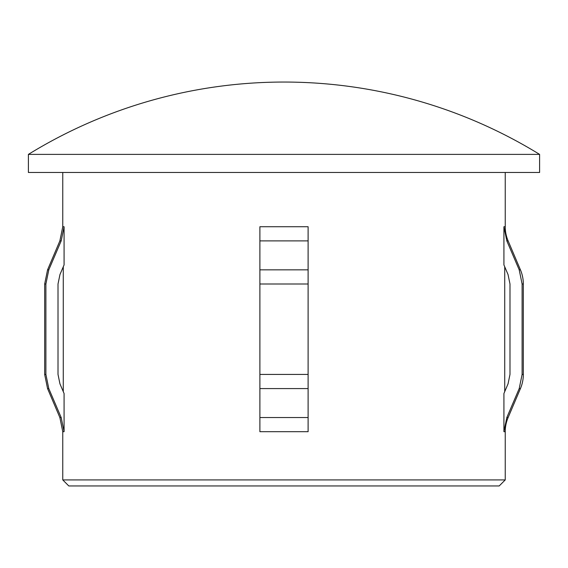 <?xml version="1.0" encoding="UTF-8"?>
<svg xmlns="http://www.w3.org/2000/svg" width="568" height="568" viewBox="0 0 568 568"><rect width="100%" height="100%" fill="white"/><g stroke="black" fill="none" stroke-linecap="round" stroke-linejoin="round"><path stroke-width="0.85" d="M499.208 485.945L68.792 485.945L62.764 479.917L505.236 479.917L499.208 485.945M308.112 226.731L308.112 240.889L308.112 226.731L259.888 226.731L259.888 431.694L259.888 417.537L308.112 417.537L308.112 431.694L259.888 431.694M62.764 172.473L62.764 226.731L59.874 240.889L47.563 269.843L48.791 269.843L61.181 240.889L64.078 226.731L64.078 264.908L59.952 274.564L58.014 284L58.014 374.426L59.952 383.861L64.078 393.517L64.078 431.694L61.181 417.537L48.791 388.583L45.894 374.426L44.673 374.426L44.673 284L47.563 269.843M63.275 266.79L63.275 391.636M64.078 431.694L62.764 431.694L62.764 479.917M505.236 172.473L505.236 226.731A36.167 36.167 0 0 0 508.126 240.889L520.437 269.843A36.167 36.167 0 0 1 523.327 284L522.106 284L519.209 269.843L506.819 240.889L503.922 226.731L503.922 264.908L508.048 274.564L509.986 284L509.986 374.426L508.048 383.861L503.922 393.517L503.922 431.694L506.819 417.537L508.126 417.537A36.167 36.167 0 0 0 505.236 431.694L505.236 479.917M504.725 266.79L504.725 391.636M539.6 154.389L28.4 154.389L28.4 172.473L539.6 172.473L539.6 154.389A487.727 487.727 0 0 0 28.4 154.389M523.327 284L523.327 374.426A36.167 36.167 0 0 1 520.437 388.583L519.209 388.583L522.106 374.426L522.106 284M61.181 417.537L59.874 417.537L47.563 388.583L44.673 374.426M259.888 226.731L259.888 240.889L308.112 240.889L308.112 431.694M45.894 374.426L45.894 284L48.791 269.843M508.048 274.564L509.986 284M506.819 417.537L519.209 388.583M64.078 226.731L62.764 226.731M505.236 431.694L503.922 431.694M505.236 226.731L503.922 226.731M508.126 240.889L506.819 240.889M61.181 240.889L59.874 240.889M308.112 269.843L259.888 269.843M45.894 284L44.673 284M308.112 284L259.888 284M308.112 374.426L259.888 374.426M48.791 388.583L47.563 388.583M308.112 388.583L259.888 388.583M520.437 269.843L519.209 269.843M523.327 374.426L522.106 374.426M62.764 431.694L59.874 417.537M508.126 417.537L520.437 388.583"/></g></svg>
